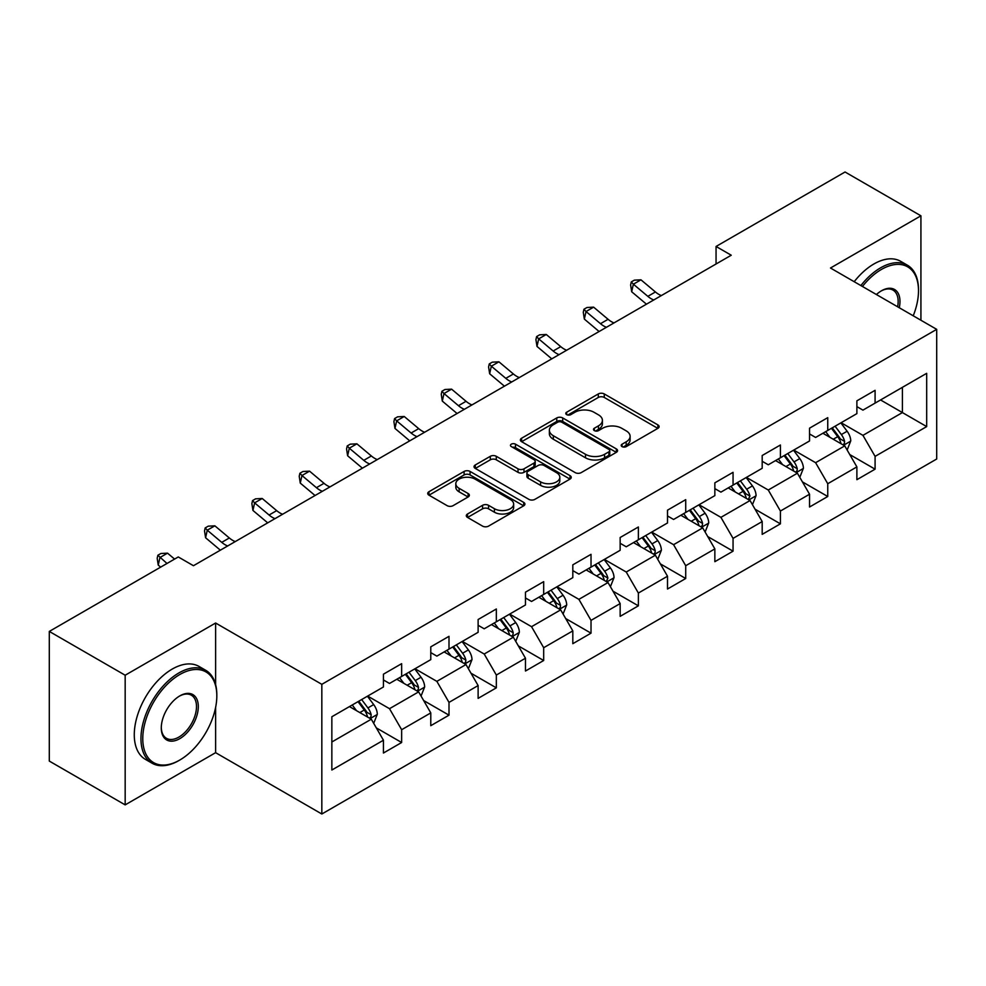 <?xml version="1.0" encoding="UTF-8"?>
<svg xmlns="http://www.w3.org/2000/svg" width="986" height="986" viewBox="0 0 986 986"><rect width="100%" height="100%" fill="white"/><g stroke="black" fill="none" stroke-linecap="round" stroke-linejoin="round"><path stroke-width="1.48" d="M622.067 446.621A2.946 1.701 0 0 0 626.233 446.621L657.884 428.343A4.215 2.428 0 0 0 659.129 426.63A4.215 2.428 0 0 0 657.884 424.904L604.27 393.944A4.215 2.428 0 0 0 598.305 393.944L566.654 412.222A2.946 1.701 0 0 0 565.791 413.43A2.946 1.701 0 0 0 566.654 414.625A2.946 1.701 0 0 0 570.832 414.625L574.924 412.259A13.484 7.789 0 0 1 593.991 412.259L598.465 414.847A13.484 7.789 0 0 1 602.409 420.344A13.484 7.789 0 0 1 598.465 425.853L594.361 428.22A2.946 1.701 0 0 0 593.498 429.415A2.946 1.701 0 0 0 594.361 430.623A2.946 1.701 0 0 0 598.539 430.623L602.631 428.257A13.484 7.789 0 0 1 621.698 428.257L626.159 430.833A13.484 7.789 0 0 1 630.116 436.342A13.484 7.789 0 0 1 626.159 441.839L622.067 444.205A2.946 1.701 0 0 0 621.205 445.413A2.946 1.701 0 0 0 622.067 446.621L622.067 444.205M467.537 513.989A4.215 2.428 0 0 0 466.304 515.715A4.215 2.428 0 0 0 467.537 517.428L482.573 526.117A4.215 2.428 0 0 0 488.538 526.117L523.689 505.818A4.215 2.428 0 0 0 524.922 504.105A4.215 2.428 0 0 0 523.689 502.379L470.063 471.431A4.215 2.428 0 0 0 464.11 471.431L428.959 491.718A4.215 2.428 0 0 0 427.727 493.444A4.215 2.428 0 0 0 428.959 495.157L447.126 505.658A4.215 2.428 0 0 0 453.092 505.658L468.128 496.969A4.215 2.428 0 0 0 469.361 495.243A4.215 2.428 0 0 0 468.128 493.53L459.119 488.329A11.265 6.508 0 0 1 455.815 483.719A11.265 6.508 0 0 1 462.779 477.717A11.265 6.508 0 0 1 475.055 479.122L510.354 499.508A11.265 6.508 0 0 1 513.657 504.105A11.265 6.508 0 0 1 506.705 510.119A11.265 6.508 0 0 1 494.417 508.702L488.538 505.313A4.215 2.428 0 0 0 482.573 505.313L467.537 513.989L467.537 517.428M215.614 623.016L125.173 675.225L49.3 631.422L49.3 761.081L125.173 804.884L215.614 752.675L321.83 814.005L321.83 684.333L215.614 623.016L215.614 684.555M920.924 320.24L920.924 215.811L830.483 268.019L936.7 329.349L321.83 684.333M920.924 215.811L845.051 171.995L716.058 246.463L716.058 263.989M49.3 631.422L178.281 556.954L193.453 565.717L731.242 255.226L716.058 246.463M575.22 472.627A4.215 2.428 0 0 0 581.185 472.627L616.336 452.34A4.215 2.428 0 0 0 617.569 450.614A4.215 2.428 0 0 0 616.336 448.901L562.71 417.941A4.215 2.428 0 0 0 556.757 417.941L521.606 438.228A4.215 2.428 0 0 0 520.374 439.953A4.215 2.428 0 0 0 521.606 441.679L575.22 472.627M512.498 447.25A2.946 1.701 0 0 1 515.493 447.669L515.493 444.168L570.007 475.634A4.215 2.428 0 0 1 571.239 477.36A4.215 2.428 0 0 1 570.007 479.085L534.856 499.372A4.215 2.428 0 0 1 528.903 499.372L475.277 468.412L475.277 464.973A4.215 2.428 0 0 0 474.044 466.698A4.215 2.428 0 0 0 475.277 468.412M475.277 464.973L490.325 456.296A4.215 2.428 0 0 1 496.278 456.296L518.032 468.843A4.215 2.428 0 0 0 523.985 468.843L533.968 463.087A4.215 2.428 0 0 0 535.201 461.362A4.215 2.428 0 0 0 533.968 459.649L511.327 446.572A2.946 1.701 0 0 1 510.465 445.376A2.946 1.701 0 0 1 512.276 443.799A2.946 1.701 0 0 1 515.493 444.168M321.83 814.005L936.7 459.008L936.7 329.349M376.307 727.878L401.647 742.507L401.647 729.714L430.783 712.903L430.783 725.684L449 715.17L449 702.389L478.124 685.566L478.124 698.359L496.34 687.846L496.34 675.053L525.476 658.229L525.476 671.022L543.68 660.509L543.68 647.716L572.817 630.892L572.817 643.685L591.021 633.172L591.021 620.379L620.157 603.568L620.157 616.349L638.373 605.835L638.373 593.054L667.51 576.231L667.51 589.024L685.714 578.511L685.714 565.717L714.85 548.894L714.85 561.687L733.054 551.174L733.054 538.381L762.19 521.557L762.19 534.35L780.407 523.837L780.407 511.044L809.543 494.232L809.543 507.014L827.747 496.5L827.747 483.719L856.883 466.896L856.883 479.689L875.087 469.176L875.087 456.382L926.68 426.593L926.68 373.324L902.4 387.338M401.647 742.507L383.443 753.021L383.443 740.227L331.851 770.017L331.851 716.748L383.443 686.971L383.443 674.178L401.647 663.664L401.647 676.458L430.783 659.634L430.783 646.841L449 636.327L449 649.121L478.124 632.297L478.124 619.504L496.34 608.991L496.34 621.784L525.476 604.96L525.476 592.167L543.68 581.654L543.68 594.447L572.817 577.636L572.817 564.842L591.021 554.329L591.021 567.123L620.157 550.299L620.157 537.506L638.373 526.992L638.373 539.786L667.51 522.962L667.51 510.169L685.714 499.655L685.714 512.449L714.85 495.625L714.85 482.832L733.054 472.319L733.054 485.112L762.19 468.288L762.19 455.507L780.407 444.994L780.407 457.775L809.543 440.964L809.543 428.17L827.747 417.657L827.747 430.451L856.883 413.627L856.883 400.834L875.087 390.32L875.087 403.114L926.68 373.324M396.791 679.255L418.643 691.876L389.507 708.688L367.655 696.079M383.443 679.958L389.507 683.458L401.647 676.458M389.507 708.688L401.647 729.714M418.643 691.876L430.783 712.903M444.144 651.919L465.984 664.539L436.86 681.363L415.007 668.742M430.783 652.621L436.86 656.121L449 649.121M436.86 681.363L449 702.389M465.984 664.539L478.124 685.566M491.484 624.594L513.336 637.202L484.2 654.026L462.348 641.405M478.124 625.284L484.2 628.797L496.34 621.784M484.2 654.026L496.34 675.053M513.336 637.202L525.476 658.229M538.824 597.257L560.677 609.866L531.54 626.689L509.688 614.081M525.476 597.96L531.54 601.46L543.68 594.447M531.54 626.689L543.68 647.716M560.677 609.866L572.817 630.892M586.165 569.92L608.017 582.541L578.893 599.352L557.041 586.744M572.817 570.623L578.893 574.123L591.021 567.123M578.893 599.352L591.021 620.379M608.017 582.541L620.157 603.568M633.517 542.583L655.37 555.204L626.233 572.028L604.381 559.407M620.157 543.286L626.233 546.786L638.373 539.786M626.233 572.028L638.373 593.054M655.37 555.204L667.51 576.231M680.858 515.247L702.71 527.867L673.574 544.691L651.721 532.07M667.51 515.949L673.574 519.462L685.714 512.449M673.574 544.691L685.714 565.717M702.71 527.867L714.85 548.894M728.198 487.922L750.05 500.531L720.914 517.354L699.074 504.733M714.85 488.625L720.914 492.125L733.054 485.112M720.914 517.354L733.054 538.381M750.05 500.531L762.19 521.557M775.551 460.585L797.403 473.206L768.267 490.017L746.414 477.409M762.19 461.288L768.267 464.788L780.407 457.775M768.267 490.017L780.407 511.044M797.403 473.206L809.543 494.232M822.891 433.248L844.743 445.869L815.607 462.693L793.755 450.072M809.543 433.951L815.607 437.451L827.747 430.451M815.607 462.693L827.747 483.719M844.743 445.869L856.883 466.896M880.56 399.959L902.412 412.579L862.947 435.356L841.095 422.735M856.883 406.614L862.947 410.127L875.087 403.114M862.947 435.356L875.087 456.382M902.412 387.338L902.412 412.579L926.68 426.593M125.173 675.225L125.173 804.884M331.851 741.99L371.303 719.201L349.451 706.592M371.303 719.201L383.443 740.227M849.747 454.546L875.087 469.176M802.407 481.871L827.747 496.5M755.066 509.207L780.407 523.837M707.714 536.544L733.054 551.174M660.373 563.881L685.714 578.511M613.033 591.206L638.373 605.835M565.681 618.542L591.021 633.172M518.34 645.879L543.68 660.509M471 673.216L496.34 687.846M423.647 700.541L449 715.17M215.614 752.675L215.614 707.455M623.251 447.028L626.159 445.352A13.484 7.789 0 0 0 630.116 439.842L630.116 436.342M602.409 420.344L602.409 423.857A13.484 7.789 0 0 1 598.465 429.354L595.544 431.042M657.835 428.38L604.27 397.457A4.215 2.428 0 0 0 598.305 397.457L567.837 415.044M616.275 452.364L562.71 421.441A4.215 2.428 0 0 0 556.757 421.441L521.656 441.703M608.892 451.822A2.946 1.701 0 0 0 609.755 450.614A2.946 1.701 0 0 0 608.892 449.406L561.823 422.242A2.946 1.701 0 0 0 557.645 422.242L553.331 424.732A13.484 7.789 0 0 0 549.375 430.241A13.484 7.789 0 0 0 553.331 435.738L585.499 454.312A13.484 7.789 0 0 0 604.566 454.312L608.892 451.822L608.892 455.322A2.946 1.701 0 0 0 609.755 454.115L609.755 450.614M549.375 430.241L549.375 433.741A13.484 7.789 0 0 0 553.331 439.238L553.331 435.738M608.892 455.322L604.566 457.812A13.484 7.789 0 0 1 585.499 457.812L553.331 439.238M475.338 468.449L490.325 459.796L490.325 456.296M535.201 461.362L535.201 464.874A4.215 2.428 0 0 1 533.968 466.588L523.985 472.356A4.215 2.428 0 0 1 518.032 472.356L496.278 459.796A4.215 2.428 0 0 0 490.325 459.796M515.493 447.669L569.957 479.11M540.599 481.871A11.265 6.508 0 0 0 552.875 483.288A11.265 6.508 0 0 0 559.826 477.273A11.265 6.508 0 0 0 556.535 472.676L544.099 465.491A4.215 2.428 0 0 0 538.134 465.491L528.151 471.259A4.215 2.428 0 0 0 526.918 472.972A4.215 2.428 0 0 0 528.151 474.697L540.599 481.871L540.599 485.383A11.265 6.508 0 0 0 552.875 486.788A11.265 6.508 0 0 0 559.826 480.774L559.826 477.273M526.918 472.972L526.918 476.485A4.215 2.428 0 0 0 528.151 478.198L528.151 474.697M540.599 485.383L528.151 478.198M513.657 504.105L513.657 507.605A11.265 6.508 0 0 1 506.705 513.62A11.265 6.508 0 0 1 494.417 512.215L488.538 508.813A4.215 2.428 0 0 0 482.573 508.813L467.586 517.465M455.815 483.719L455.815 487.232A11.265 6.508 0 0 0 459.119 491.829L459.119 488.329M468.079 496.993L459.119 491.829M523.628 505.855L470.063 474.932A4.215 2.428 0 0 0 464.11 474.932L429.009 495.194M847.147 450.023L850.745 440.927A11.376 6.569 -120 0 0 847.122 431.239L840.861 422.883M829.941 437.316L825.689 431.634M842.981 444.846L844.361 443.392L844.608 441.408A11.376 6.569 -120 0 0 841.354 434.567L835.093 426.211M832.246 427.85L839.197 437.131A5.793 3.34 60 0 1 840.245 438.893L844.608 441.408M831.444 428.306L837.718 436.675A11.376 6.569 60 0 1 840.972 443.515M653.755 299.966A21.458 12.387 60 0 1 647.839 296.355L633.369 284.19L631.681 291.757L646.15 303.922A32.193 18.586 -120 0 0 646.459 304.181M661.347 295.578A21.458 12.387 60 0 1 655.419 291.967L640.962 279.814L633.369 284.19L631.299 281.922L634.331 280.16L640.962 279.814M631.681 291.757L630.621 284.942L631.299 281.922M913.233 315.791A52.357 30.233 120 0 0 918.496 290.796A52.357 30.233 120 0 0 881.459 269.424A52.357 30.233 120 0 0 862.442 286.47M860.877 285.57A53.651 30.973 -60 0 1 880.56 267.847A53.651 30.973 -60 0 1 907.379 265.185A53.651 30.973 -60 0 1 918.496 289.748L918.496 290.796M876.406 294.531A26.178 15.11 -60 0 1 881.459 290.796L881.459 290.796A26.178 15.11 -60 0 1 899.269 307.743M854.196 281.713A53.651 30.973 -60 0 1 873.879 263.989A53.651 30.973 -60 0 1 900.699 261.327L907.379 265.185M897.617 306.782A24.896 14.371 120 0 0 892.996 290.094A24.896 14.371 120 0 0 881.003 291.067M178.885 760.563L179.797 760.033A52.357 30.233 120 0 0 216.821 695.906A52.357 30.233 120 0 0 179.797 674.523A52.357 30.233 120 0 0 142.773 738.65A52.357 30.233 120 0 0 179.797 760.033L178.885 760.563A53.651 30.973 -60 0 1 152.066 763.213A53.651 30.973 -60 0 1 143.845 720.224A53.651 30.973 -60 0 1 178.885 672.945A53.651 30.973 -60 0 1 205.717 670.295A53.651 30.973 -60 0 1 216.821 694.847L216.821 695.906M179.797 738.65A26.178 15.11 -60 0 1 161.285 727.964A26.178 15.11 -60 0 1 179.797 695.906L179.797 695.906A26.178 15.11 -60 0 1 198.309 706.592A26.178 15.11 -60 0 1 179.797 738.65M161.297 727.434A24.896 14.371 120 0 0 166.437 738.317A24.896 14.371 120 0 0 178.885 737.084A24.896 14.371 120 0 0 195.154 715.146A24.896 14.371 120 0 0 191.333 695.192A24.896 14.371 120 0 0 179.341 696.178M152.066 763.213L145.386 759.356A53.651 30.973 -60 0 1 137.165 716.366A53.651 30.973 -60 0 1 172.217 669.087A53.651 30.973 -60 0 1 199.036 666.437L205.717 670.295M799.794 477.36L803.405 468.264A11.376 6.569 -120 0 0 799.782 458.576L793.508 450.208M782.588 464.652L778.336 458.971M795.64 472.183L797.021 470.729L797.267 468.744A11.376 6.569 -120 0 0 794.013 461.904L787.752 453.535M784.893 455.187L791.844 464.468A5.793 3.34 60 0 1 792.904 466.218L797.267 468.744M784.104 455.643L790.365 464.012A11.376 6.569 60 0 1 793.619 470.852M752.454 504.684L756.065 495.588A11.376 6.569 -120 0 0 752.429 485.913L746.168 477.544M735.248 491.989L730.996 486.308M748.3 499.52L749.927 496.081A11.376 6.569 -120 0 0 746.661 489.241L740.4 480.872M737.553 482.524L744.504 491.792A5.793 3.34 60 0 1 745.552 493.555L749.927 496.081M736.764 482.98L743.025 491.336A11.376 6.569 60 0 1 746.279 498.176M606.415 327.29A21.458 12.387 60 0 1 600.499 323.691L586.029 311.527L584.341 319.094L598.81 331.259A32.193 18.586 -120 0 0 599.118 331.506M614.007 322.915A21.458 12.387 60 0 1 608.079 319.304L593.621 307.151L586.029 311.527L583.946 309.247L586.99 307.496L593.621 307.151M584.341 319.094L583.281 312.279L583.946 309.247M559.074 354.627A21.458 12.387 60 0 1 553.146 351.016L538.689 338.864L537 346.431L551.457 358.584A32.193 18.586 -120 0 0 551.766 358.842M566.654 350.252A21.458 12.387 60 0 1 560.738 346.641L546.269 334.476L538.689 338.864L536.606 336.583L539.638 334.833L546.269 334.476M537 346.431L535.928 339.615L536.606 336.583M705.113 532.021L708.712 522.925A11.376 6.569 -120 0 0 705.089 513.238L698.827 504.881M687.908 519.326L683.655 513.644M700.947 526.857L702.328 525.39L702.574 523.406A11.376 6.569 -120 0 0 699.32 516.565L693.059 508.209M690.212 509.848L697.164 519.129A5.793 3.34 60 0 1 698.211 520.891L702.574 523.406M689.411 510.317L695.685 518.673A11.376 6.569 60 0 1 698.938 525.513M657.761 559.358L661.372 550.262A11.376 6.569 -120 0 0 657.748 540.574L651.475 532.218M640.567 546.651L636.303 540.969M653.607 554.181L654.987 552.727L655.234 550.743A11.376 6.569 -120 0 0 651.98 543.902L645.719 535.546M642.86 537.185L649.811 546.466A5.793 3.34 60 0 1 650.871 548.228L655.234 550.743M642.071 537.641L648.332 546.01A11.376 6.569 60 0 1 651.598 552.85M610.42 586.695L614.031 577.599A11.376 6.569 -120 0 0 610.396 567.911L604.135 559.543M593.215 573.988L588.962 568.306M606.267 581.518L607.894 578.079A11.376 6.569 -120 0 0 604.64 571.239L598.366 562.883M595.519 564.522L602.471 573.803A5.793 3.34 60 0 1 603.518 575.553L607.894 578.079M594.731 564.978L600.992 573.347A11.376 6.569 60 0 1 604.245 580.187M511.734 381.964A21.458 12.387 60 0 1 505.806 378.353L491.336 366.2L489.66 373.768L504.117 385.92A32.193 18.586 -120 0 0 504.425 386.179M519.314 377.576A21.458 12.387 60 0 1 513.386 373.977L498.928 361.813L491.336 366.2L489.266 363.92L492.297 362.17L498.928 361.813M489.66 373.768L488.588 366.952L489.266 363.92M464.381 409.301A21.458 12.387 60 0 1 458.465 405.69L443.996 393.525L442.307 401.105L456.777 413.257A32.193 18.586 -120 0 0 457.085 413.516M471.974 404.913A21.458 12.387 60 0 1 466.045 401.302L451.588 389.15L443.996 393.525L441.925 391.257L444.957 389.507L451.588 389.15M442.307 401.105L441.247 394.277L441.925 391.257M417.041 436.625A21.458 12.387 60 0 1 411.113 433.027L396.655 420.862L394.967 428.429L409.424 440.594A32.193 18.586 -120 0 0 409.732 440.841M424.633 432.25A21.458 12.387 60 0 1 418.705 428.639L404.235 416.486L396.655 420.862L394.573 418.582L397.605 416.831L404.235 416.486M394.967 428.429L393.907 421.614L394.573 418.582M563.08 614.019L566.691 604.923A11.376 6.569 -120 0 0 563.055 595.248L556.794 586.88M545.874 601.324L541.622 595.643M558.914 608.855L560.294 607.401L560.541 605.416A11.376 6.569 -120 0 0 557.287 598.576L551.026 590.207M548.179 591.859L555.13 601.127A5.793 3.34 60 0 1 556.178 602.89L560.541 605.416M547.39 592.315L553.651 600.671A11.376 6.569 60 0 1 556.905 607.512M369.701 463.962A21.458 12.387 60 0 1 363.772 460.351L349.303 448.199L347.627 455.766L362.084 467.919A32.193 18.586 -120 0 0 362.392 468.177M377.281 459.587A21.458 12.387 60 0 1 371.365 455.976L356.895 443.823L349.303 448.199L347.232 445.918L350.264 444.168L356.895 443.823M347.627 455.766L346.554 448.95L347.232 445.918M515.727 641.356L519.339 632.26A11.376 6.569 -120 0 0 515.715 622.573L509.454 614.216M498.534 628.661L494.269 622.979M511.574 636.192L512.954 634.737L513.201 632.753A11.376 6.569 -120 0 0 509.947 625.9L503.686 617.544M500.826 619.196L507.778 628.464A5.793 3.34 60 0 1 508.838 630.227L513.201 632.753M500.038 619.652L506.299 628.008A11.376 6.569 60 0 1 509.565 634.848M322.348 491.299A21.458 12.387 60 0 1 316.432 487.688L301.962 475.535L300.274 483.103L314.744 495.255A32.193 18.586 -120 0 0 315.052 495.514M329.94 486.911A21.458 12.387 60 0 1 324.012 483.313L309.555 471.148L301.962 475.535L299.892 473.255L302.924 471.505L309.555 471.148M300.274 483.103L299.214 476.287L299.892 473.255M468.387 668.693L471.998 659.597A11.376 6.569 -120 0 0 468.362 649.91L462.101 641.553M451.181 655.986L446.929 650.316M464.233 663.516L465.614 662.062L465.86 660.078A11.376 6.569 -120 0 0 462.607 653.237L456.333 644.881M453.486 646.52L460.437 655.801A5.793 3.34 60 0 1 461.485 657.563L465.86 660.078M452.697 646.976L458.958 655.345A11.376 6.569 60 0 1 462.212 662.185M275.008 518.636A21.458 12.387 60 0 1 269.079 515.025L254.622 502.86L252.934 510.44L267.403 522.592A32.193 18.586 -120 0 0 267.699 522.851M282.6 514.248A21.458 12.387 60 0 1 276.672 510.637L262.202 498.485L254.622 502.86L252.539 500.592L255.584 498.842L262.202 498.485M252.934 510.44L251.874 503.612L252.539 500.592M421.047 696.03L424.658 686.934A11.376 6.569 -120 0 0 421.022 677.246L414.761 668.878M403.841 683.323L399.589 677.641M416.881 690.853L418.261 689.399L418.508 687.415A11.376 6.569 -120 0 0 415.254 680.574L408.993 672.218M406.146 673.857L413.097 683.138A5.793 3.34 60 0 1 414.145 684.888L418.508 687.415M405.357 674.313L411.618 682.682A11.376 6.569 60 0 1 414.872 689.522M227.667 545.961A21.458 12.387 60 0 1 221.739 542.362L207.27 530.197L205.593 537.764L220.051 549.929A32.193 18.586 -120 0 0 220.359 550.176M235.247 541.585A21.458 12.387 60 0 1 229.331 537.974L214.862 525.821L207.27 530.197L205.199 527.929L208.231 526.167L214.862 525.821M205.593 537.764L204.521 530.949L205.199 527.929M373.694 723.354L377.305 714.258A11.376 6.569 -120 0 0 373.682 704.583L367.421 696.215M356.501 710.659L352.236 704.978M369.54 718.19L370.921 716.736L371.167 714.751A11.376 6.569 -120 0 0 367.914 707.911L361.652 699.542M358.805 701.194L365.744 710.462A5.793 3.34 60 0 1 366.804 712.225L371.167 714.751M358.004 701.65L364.265 710.006A11.376 6.569 60 0 1 367.531 716.847M174.584 559.087L167.521 553.158L159.929 557.534L158.241 565.101L160.656 567.135M166.991 563.474L157.859 555.254L160.891 553.503L167.521 553.158M158.241 565.101L157.181 558.286L157.859 555.254M626.159 445.352L626.159 441.839M594.361 430.623L594.361 428.22M598.465 429.354L598.465 425.853M566.654 414.625L566.654 412.222M598.305 397.457L598.305 393.944M604.27 397.457L604.27 393.944M657.884 428.343L657.884 424.904M521.606 441.679L521.606 438.228M556.757 421.441L556.757 417.941M562.71 421.441L562.71 417.941M616.336 452.34L616.336 448.901M585.499 457.812L585.499 454.312M604.566 457.812L604.566 454.312M496.278 459.796L496.278 456.296M518.032 472.356L518.032 468.843M523.985 472.356L523.985 468.843M533.968 466.588L533.968 463.087M570.007 479.085L570.007 475.634M482.573 508.813L482.573 505.313M488.538 508.813L488.538 505.313M494.417 512.215L494.417 508.702M468.128 496.969L468.128 493.53M428.959 495.157L428.959 491.718M464.11 474.932L464.11 471.431M470.063 474.932L470.063 471.431M523.689 505.818L523.689 502.379M843.622 445.216L850.672 441.149M841.354 434.567L847.122 431.239M833.269 439.238L837.718 436.675M647.839 296.355L655.419 291.967M796.281 472.553L803.331 468.473M794.013 461.904L799.782 458.576M785.916 466.575L790.365 464.012M748.929 499.89L755.991 495.81M746.661 489.241L752.429 485.913M738.576 493.912L743.025 491.336M600.499 323.691L608.079 319.304M553.146 351.016L560.738 346.641M701.588 527.214L708.638 523.147M699.32 516.565L705.089 513.238M691.235 521.237L695.685 518.673M654.248 554.551L661.298 550.484M651.98 543.902L657.748 540.574M643.883 548.573L648.332 546.01M606.895 581.888L613.958 577.808M604.64 571.239L610.396 567.911M596.542 575.91L600.992 573.347M505.806 378.353L513.386 373.977M458.465 405.69L466.045 401.302M411.113 433.027L418.705 428.639M559.555 609.225L566.617 605.145M557.287 598.576L563.055 595.248M549.202 603.247L553.651 600.671M363.772 460.351L371.365 455.976M512.215 636.562L519.265 632.482M509.947 625.9L515.715 622.573M501.862 630.572L506.299 628.008M316.432 487.688L324.012 483.313M464.862 663.886L471.924 659.819M462.607 653.237L468.362 649.91M454.509 657.908L458.958 655.345M269.079 515.025L276.672 510.637M417.522 691.223L424.584 687.156M415.254 680.574L421.022 677.246M407.169 685.245L411.618 682.682M221.739 542.362L229.331 537.974M370.181 718.56L377.231 714.48M367.914 707.911L373.682 704.583M359.828 712.582L364.265 710.006"/></g></svg>
